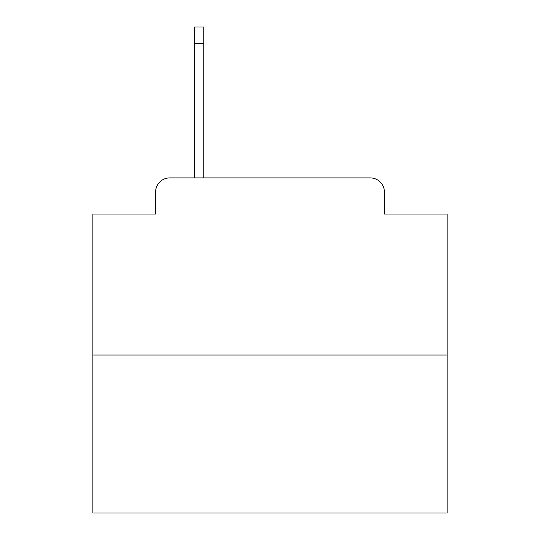<?xml version="1.0" encoding="UTF-8"?>
<svg xmlns="http://www.w3.org/2000/svg" width="540" height="540" viewBox="0 0 540 540"><rect width="100%" height="100%" fill="white"/><g stroke="black" fill="none" stroke-linecap="round" stroke-linejoin="round"><path stroke-width="0.81" d="M155.588 192.071L155.588 214.029L155.588 192.071A14.168 14.168 0 0 1 169.756 177.903L194.549 177.903L194.549 27L203.762 27L203.762 177.903L214.738 177.903M447.113 355.016L92.887 355.016L92.887 513L447.113 513L447.113 214.029L384.413 214.029L384.413 192.071A14.168 14.168 0 0 0 370.244 177.903L169.756 177.903M92.887 355.016L92.887 214.029L155.588 214.029M325.262 177.903L370.244 177.903M384.413 214.029L384.413 192.071M194.549 43.295L203.762 43.295"/></g></svg>
